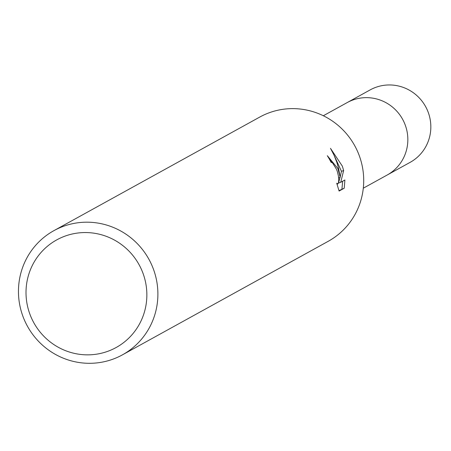 <?xml version="1.0" encoding="UTF-8"?>
<svg xmlns="http://www.w3.org/2000/svg" width="451" height="451" viewBox="0 0 451 451"><rect width="100%" height="100%" fill="white"/><g stroke="black" fill="none" stroke-linecap="round" stroke-linejoin="round"><path stroke-width="0.68" d="M346.92 102.727A41.374 40.455 61.1 0 1 347.185 102.58A41.374 40.455 61.1 0 1 405.455 125.643A41.374 40.455 61.1 0 1 387.161 175.027A41.374 40.455 61.1 0 1 386.89 175.174M338.966 190.649L344.243 188.214L339.107 191.049L336.722 183.219L337.844 183.907L338.504 182.604L338.746 179.791L338.391 175.935L337.376 171.662L336.542 169.35L332.517 162.867L331.045 162.304A70.925 69.347 -118.9 0 0 327.325 155.708L337.923 168.589L340.184 177.401L338.538 168.251L336.824 162.275L334.011 155.105L330.487 148.351L342.354 166.148L343.639 170.557L340.725 182.289L344.885 179.988L344.237 188.208M153.797 270.183A70.925 69.347 61.1 0 1 122.441 354.847A70.925 69.347 61.1 0 1 22.55 315.305A70.925 69.347 61.1 0 1 53.911 230.647A70.925 69.347 61.1 0 1 153.797 270.183M53.911 230.647L259.731 117.08A70.925 69.347 61.1 0 1 359.616 156.621A70.925 69.347 61.1 0 1 328.26 241.279L122.441 354.847M143.311 274.152A61.466 60.101 61.1 0 1 106.842 351.645A61.466 60.101 61.1 0 1 29.563 313.259A61.466 60.101 61.1 0 1 66.032 235.76A61.466 60.101 61.1 0 1 143.311 274.152M338.645 177.931L340.184 177.401M332.477 162.834L328.976 158.431M341.943 188.997L342.659 181.217M340.725 182.289L338.492 183.055L340.037 177.452M340.144 177.04L341.452 171.307L343.645 170.551M341.446 171.307L334.18 155.488M387.161 175.027L410.156 162.337A41.374 40.455 61.1 0 0 428.45 112.953A41.374 40.455 61.1 0 0 370.181 89.89L347.185 102.58A41.374 40.455 61.1 0 1 405.455 125.643A41.374 40.455 61.1 0 1 387.161 175.027L363.303 188.191M337.765 183.94L337.01 184.205M347.185 102.58L323.328 115.744"/></g></svg>

